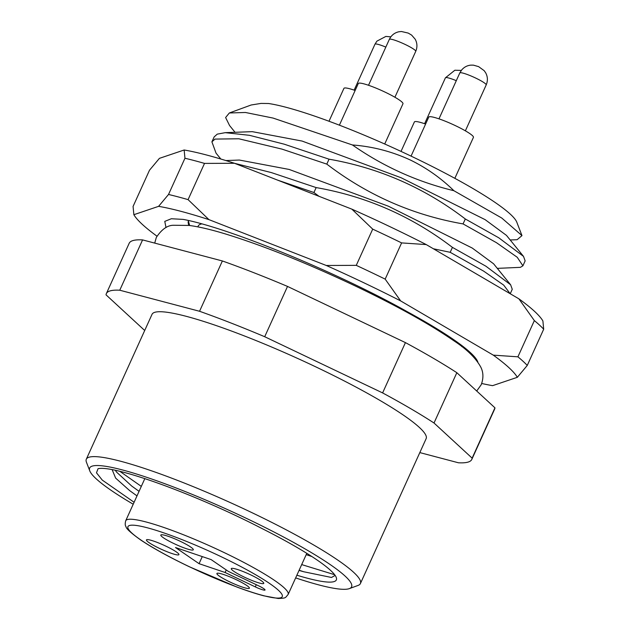 <?xml version="1.0" encoding="UTF-8"?>
<svg xmlns="http://www.w3.org/2000/svg" width="630" height="630" viewBox="0 0 630 630"><rect width="100%" height="100%" fill="white"/><g stroke="black" fill="none" stroke-linecap="round" stroke-linejoin="round"><path stroke-width="0.94" d="M295.651 577.907A143.805 19.089 -155.6 0 0 349.343 588.625A143.805 19.089 -155.6 0 0 246.85 518.569A143.805 19.089 -155.6 0 0 89.783 470.886A143.805 19.089 -155.6 0 0 133.221 504.228M89.783 470.886L86.436 462.215A150.491 19.979 24.4 0 1 86.31 459.223A150.491 19.979 24.4 0 1 250.811 512.119A150.491 19.979 24.4 0 1 360.407 583.561A150.491 19.979 24.4 0 1 358.068 585.435L349.343 588.625M462.152 345.783A144.916 19.239 24.4 0 1 462.137 345.807L461.782 346.594M112.164 469.712L115.636 478.107L129.662 490.605L137.001 495.889M139.065 491.329L131.733 486.053L116.526 472.059L115.377 470.35M306.196 554.66L311.866 556.534M86.31 459.223L152.035 314.331A150.491 19.979 24.4 0 1 316.536 367.227A150.491 19.979 24.4 0 1 426.14 438.661L360.407 583.561M335.16 575.418L331.498 577.474L303.715 571.749L299.132 570.229M134.103 502.275L102.273 480.091L96.484 472.799L98.044 468.704C113.998 464.798 196.174 494.526 260.788 527.916A127.079 16.876 24.4 0 1 336.239 577.395A127.079 16.876 24.4 0 1 296.872 575.214M299.045 570.418A122.622 16.278 -155.6 0 0 303.715 571.749M510.182 239.967L517.112 239.707L521.979 235.612L501.771 218.035L453.876 190.709C441.008 178.117 426.502 167.887 410.358 160.02C391.931 151.507 372.629 146.491 352.446 144.971L273.066 118.07L245.448 112.479L229.336 112.983L251.165 104.997L261.001 103.414L268.545 103.509A144.916 19.239 24.4 0 1 411.366 156.264A144.916 19.239 24.4 0 1 516.789 222.169L521.971 235.612M433.385 248.771L450.19 252.307L452.427 247.377C411.721 216.255 366.298 196.324 316.158 187.582L313.921 192.512L319.032 196.316M450.19 252.307L483.683 271.144L503.701 285.114L510.174 293.714M510.237 293.753L512.261 289.272L510.615 284.768L485.919 266.214L452.427 247.377M316.158 187.582L271.309 172.573L234.643 163.335M277.696 180.164L313.921 192.512M463.066 223.91L465.31 218.98C424.596 187.858 379.181 167.927 329.041 159.185L326.805 164.115C367.51 195.229 412.933 215.161 463.066 223.91L496.558 242.747L517.23 257.268L522.908 265.813L520.388 267.348L497.306 268.364M522.908 265.813L525.144 260.875L523.498 256.371L498.802 237.817L465.31 218.98M329.041 159.185L284.193 144.175L249.48 135.316L225.249 132.662L217.232 134.143L214.145 136.923L211.908 141.852L214.995 139.08L238.849 138.781L281.957 149.105L326.805 164.115M220.823 159.028L216.035 153.129L211.908 141.852M475.374 357.871A167.21 22.2 24.4 0 1 474.414 357.903M188.228 220.476L189.654 225.508M197.828 226.863L198.19 226.068A144.916 19.239 24.4 0 1 201.726 223.902M229.336 112.983L225.611 117.534L229.572 125.535L235.061 132.3M523.498 256.371L506.465 235.384L485.116 219.65L401.192 177.786L302.077 141.057L252.26 131.654L225.249 132.662M510.615 284.768L493.581 263.781L472.232 248.047L388.316 206.183L289.194 169.454L239.376 160.052L225.871 160.555M352.446 144.971C383.473 166.619 417.28 181.865 453.876 190.709M261.001 103.414L268.545 103.509M144.758 330.372A200.655 26.641 24.4 0 1 144.152 329.986L106.037 294.848A200.655 26.641 24.4 0 1 106.352 293.604A200.655 26.641 24.4 0 1 119.763 290.217L199.553 311.275A200.655 26.641 24.4 0 1 264.702 336.727L382.607 392.915A200.655 26.641 24.4 0 1 434.015 423.006L472.138 458.144A200.655 26.641 24.4 0 1 471.823 459.388A200.655 26.641 24.4 0 1 458.404 462.774L419.816 452.592M106.352 293.604L129.174 243.29A200.655 26.641 24.4 0 1 142.585 239.904L222.374 260.962A200.655 26.641 24.4 0 1 287.524 286.422L405.429 342.61A200.655 26.641 24.4 0 1 456.837 372.7L494.959 407.83A200.655 26.641 24.4 0 1 494.644 409.075L471.823 459.388M472.138 458.144L494.959 407.83M456.837 372.7L434.015 423.006M382.607 392.915L405.429 342.61M287.524 286.422L264.702 336.727M199.553 311.275L222.374 260.962M142.585 239.904L119.763 290.217M334.664 574.725L301.691 564.59M141.309 486.384L119.913 471.374M250.779 574.899A17.837 2.37 -155.6 0 0 231.281 568.63A17.837 2.37 -155.6 0 0 244.267 577.096A17.837 2.37 -155.6 0 0 263.765 583.364A17.837 2.37 -155.6 0 0 250.779 574.899M180.314 541.32A17.837 2.37 -155.6 0 0 160.815 535.051A17.837 2.37 -155.6 0 0 173.809 543.517A17.837 2.37 -155.6 0 0 193.3 549.785A17.837 2.37 -155.6 0 0 180.314 541.32M165.934 546.178A17.837 2.37 -155.6 0 0 146.436 539.91A17.837 2.37 -155.6 0 0 159.429 548.376A17.837 2.37 -155.6 0 0 178.928 554.644A17.837 2.37 -155.6 0 0 165.934 546.178M236.4 579.758A17.837 2.37 -155.6 0 0 216.901 573.489A17.837 2.37 -155.6 0 0 229.895 581.955A17.837 2.37 -155.6 0 0 249.386 588.223A17.837 2.37 -155.6 0 0 236.4 579.758M175.51 547.533L199.064 563.677L225.099 572.489L255.292 586.884A8.915 1.181 -155.6 0 0 265.041 590.019A8.915 1.181 -155.6 0 0 258.544 585.782L228.351 571.394L211.137 559.597L175.51 547.533M202.277 556.597L199.064 563.677M226.249 569.953L225.099 572.489M401.019 151.405L414.383 121.96A24.523 3.252 24.4 0 1 425.604 124.055M166.005 227.588L164.776 221.382L171.336 218.744L183.157 219.39C228.454 227.706 337.507 272.396 407.515 311.842A167.21 22.2 24.4 0 1 477.737 361.746A167.21 22.2 24.4 0 1 477.887 362.187M481.714 383.481A211.806 28.122 -155.6 0 0 492.597 385.654L517.34 377.307A211.806 28.122 -155.6 0 0 493.29 355.139L400.672 300.927A211.806 28.122 -155.6 0 0 364.234 282.957A211.806 28.122 -155.6 0 0 326.293 265.482L208.932 219.626A211.806 28.122 -155.6 0 0 158.602 206.341L133.859 214.696A211.806 28.122 -155.6 0 0 156.949 236.155M356.273 265.356A222.949 29.602 24.4 0 1 370.834 272.207A222.949 29.602 24.4 0 1 385.174 279.129L401.609 242.904A222.949 29.602 -155.6 0 0 387.261 235.982A222.949 29.602 -155.6 0 0 372.708 229.131L356.273 265.356L326.293 265.482M543.69 329.207A222.949 29.602 -155.6 0 0 534.35 320.599L517.915 356.824A222.949 29.602 24.4 0 1 527.263 365.432L543.69 329.207L542.895 320.954A211.806 28.122 24.4 0 0 518.852 298.793L426.234 244.582A211.806 28.122 24.4 0 0 351.847 209.136L234.494 163.28A211.806 28.122 24.4 0 0 184.157 149.995L159.421 158.351L149.499 170.218L133.072 206.443L133.859 214.696M168.525 194.473L184.952 158.248A222.949 29.602 -155.6 0 1 204.514 163.406L188.079 199.631A222.949 29.602 24.4 0 0 168.525 194.473L158.602 206.341M518.852 298.793L534.35 320.599M184.157 149.995L184.952 158.248M204.514 163.406L234.494 163.28M351.847 209.136L372.708 229.131M401.609 242.904L426.234 244.582M517.34 377.307L527.263 365.432M517.915 356.824L493.29 355.139M208.932 219.626L188.079 199.631M400.672 300.927L385.174 279.129M188.661 225.382L188.087 221.847M476.052 358.777L474.973 358.533M411.059 156.122L428.754 117.101A24.523 3.252 24.4 0 1 428.825 116.999A24.523 3.252 24.4 0 1 452.852 124.456A24.523 3.252 24.4 0 1 473.429 137.364L454.844 178.329M329.002 121.251L343.917 88.381A24.523 3.252 24.4 0 1 343.98 88.279A24.523 3.252 24.4 0 1 355.139 90.476M339.397 125.173L358.297 83.522A24.523 3.252 24.4 0 1 382.804 91.067A24.523 3.252 24.4 0 1 402.964 103.785L384.717 144.01M189.646 566.858A84.719 11.245 -155.6 0 0 280.838 597.728A84.719 11.245 -155.6 0 0 220.555 556.416A84.719 11.245 -155.6 0 0 129.37 525.546A84.719 11.245 -155.6 0 0 189.646 566.858M223.193 552.116A89.176 11.844 24.4 0 1 288.146 594.452C284.862 598.177 286.469 598.027 278.279 598.5L263.631 595.783C256.087 593.783 247.212 590.885 237.006 587.089L189.559 566.858C169.131 557.077 152.822 548.108 140.64 539.942C130.859 532.925 125.976 528.476 125.992 526.601C125.079 525.546 124.992 523.601 125.709 520.774A89.176 11.844 24.4 0 1 223.193 552.116M256.284 584.703L255.292 586.884M456.293 80.679A14.49 1.921 -155.6 0 0 445.426 77.805L424.604 123.708M486.155 84.987A14.49 1.921 -155.6 0 0 486.195 84.924A14.49 1.921 -155.6 0 0 474.036 77.293A14.49 1.921 -155.6 0 0 459.845 72.891A14.49 1.921 -155.6 0 0 459.805 72.946A14.49 1.921 -155.6 0 0 459.782 73.017M385.836 47.1A14.49 1.921 -155.6 0 0 375 44.163A14.49 1.921 -155.6 0 0 374.96 44.226A14.49 1.921 -155.6 0 0 374.945 44.297M403.822 43.824A14.49 1.921 -155.6 0 0 389.34 39.367C391.317 35.312 394.474 32.784 398.806 31.784L401.42 31.5L408.224 33.083L411.626 35.099L415.209 39.233C417.304 43.155 417.477 47.187 415.737 51.345A14.49 1.921 -155.6 0 0 403.822 43.824M306.802 553.321L288.146 594.452M144.845 478.595L125.709 520.774M461.302 70.418L454.868 70.229L445.426 77.805M154.72 243.109L156.327 237.408C161.729 229.312 167.47 225.257 173.541 225.264L189.126 225.438C198.93 226.729 211.105 229.588 225.674 234.021C263.726 245.779 306.975 263.12 355.43 286.044C397.239 306.046 430.046 324.293 453.852 340.767C466.798 349.24 475.768 358.005 480.761 367.077C483.47 372.361 483.612 378.26 481.186 384.772L476.713 391.01M438.976 118.857L459.805 72.946L461.743 69.875C464.176 67.095 467.161 65.52 470.704 65.142L473.39 65.142L478.611 66.63L484.187 70.678L485.691 72.844C487.77 76.758 487.935 80.782 486.195 84.924L465.373 130.827M354.139 90.129L374.96 44.226L376.897 41.147L385.867 36.422L390.844 36.839M368.518 85.278L389.34 39.367M394.908 97.248L415.737 51.345"/></g></svg>
